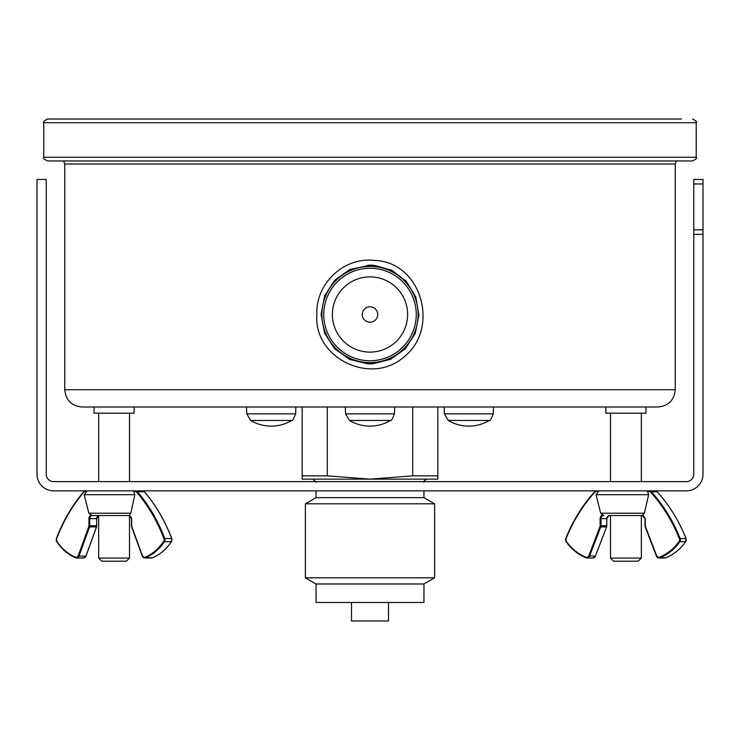 <?xml version="1.0" encoding="UTF-8"?>
<svg xmlns="http://www.w3.org/2000/svg" width="740" height="740" viewBox="0 0 740 740"><rect width="100%" height="100%" fill="white"/><g stroke="black" fill="none" stroke-linecap="round" stroke-linejoin="round"><path stroke-width="1.11" d="M703 234.33L703 474.22A16.65 16.65 0 0 1 686.35 490.87L53.65 490.87A16.65 16.65 0 0 1 37 474.22L37 179.45L46.25 179.45L46.25 474.22A7.4 7.4 0 0 0 53.65 481.62L686.35 481.62A7.4 7.4 0 0 0 693.75 474.22L693.75 179.45L703 179.45L703 234.33L693.75 234.33M388.5 602.48L388.5 620.98L351.5 620.98L351.5 602.48M82.02 407L657.98 407C668.47 405.973 674.223 400.22 675.25 389.73L64.75 389.73C65.777 400.22 71.53 405.973 82.02 407M94.757 407L134.125 407L134.125 413.17L94.045 413.17L94.045 407L94.757 407M437.83 475.848L412.726 475.848L370 479.15L437.83 479.15L437.83 407M412.726 475.848L412.726 407M327.274 475.848L302.17 475.848L302.17 479.15L370 479.15L327.274 475.848L327.274 407M302.17 475.848L302.17 407M681.531 119.02L47.48 119.02C43.938 120.907 42.707 122.146 43.78 122.72L43.78 157.25C42.754 157.935 43.984 159.165 47.48 160.95L692.52 160.95C696.016 159.165 697.246 157.935 696.22 157.25L43.78 157.25M129.028 515.53L92.62 515.53M131.48 518.611L131.387 525.696L131.48 518.611L128.917 515.53C130.582 516.215 131.406 517.241 131.387 518.611L129.537 515.105L130.786 513.199L134.837 494.699L133.838 491.48L132.691 490.87M129.426 515.53L128.751 515.53L129.537 515.105M642.44 515.53L609.547 515.53A3.08 2.756 -90 0 0 606.8 518.62L606.606 526.824M645.04 518.611L644.975 525.696L645.04 518.611L642.338 515.53M642.745 515.53L642.154 515.53L644.374 513.199L648.647 494.699L647.602 491.48L646.307 490.87M98.67 558.08L101.75 561.17L126.42 561.17L129.5 558.08L98.67 558.08L98.67 515.53M610.5 558.08L613.58 561.17L638.25 561.17L641.33 558.08L610.5 558.08L610.5 515.53M605.875 407L605.875 413.17L645.955 413.17L645.955 407M63.668 160.95L64.75 164.03L675.25 164.03L676.332 160.95M675.25 164.03L675.25 389.73M316.914 314.491C313.187 357.929 370.962 386.095 403.864 356.985C439.911 329.346 422.318 262.099 374.616 260.425C343.628 256.623 315.24 284.169 316.914 314.491M370 265.17L374.135 265.336L391.627 270.165L406.149 281.117L415.741 296.805L418.923 315.157L415.269 333.379L405.326 348.79L390.517 359.353L372.923 363.747L370 363.83L367.512 363.766L349.641 359.427L334.628 348.734L324.592 333.037L321.068 314.491L324.629 295.889L334.711 280.164L349.817 269.499L370 265.17M377.705 314.5A7.705 7.705 0 0 1 366.726 321.484A7.705 7.705 0 0 1 365.07 308.58A7.705 7.705 0 0 1 377.705 314.5A7.705 7.705 0 0 1 366.726 321.484A7.705 7.705 0 0 1 365.07 308.58A7.705 7.705 0 0 1 377.705 314.5M414.742 302.771A46.25 46.25 0 0 1 357.79 359.113A46.25 46.25 0 0 1 337.477 281.616A46.25 46.25 0 0 1 414.742 302.771A46.25 46.25 0 0 1 357.79 359.113A46.25 46.25 0 0 1 337.477 281.616A46.25 46.25 0 0 1 414.742 302.771M345.571 413.864L394.429 413.864C392.459 419.016 391.155 421.217 390.517 420.468A40.08 40.08 0 0 1 349.483 420.468L390.517 420.468L349.483 420.468L345.571 413.864L345.33 407M444.37 413.864L493.229 413.864C491.258 419.016 489.954 421.217 489.316 420.468A40.08 40.08 0 0 1 448.283 420.468L489.316 420.468L448.283 420.468L444.37 413.864L444.13 407M246.771 413.864L295.63 413.864C293.604 419.071 292.3 421.273 291.717 420.468A40.08 40.08 0 0 1 250.684 420.468L291.717 420.468L250.684 420.468L246.771 413.864L246.531 407M316.045 583.98L423.955 583.98L423.955 602.48L316.045 602.48L316.045 583.98L305.37 577.82L434.63 577.82L434.63 503.81L305.37 503.81L305.37 577.82M305.37 503.81L316.045 497.65L423.955 497.65L434.63 503.81M692.52 119.02C696.044 120.879 697.274 122.119 696.22 122.72L43.78 122.72M152.588 557.757L152.468 557.803A3.08 2.608 90 0 1 151.589 557.988L144.679 557.988A3.08 2.608 -90 0 0 145.549 557.803L145.049 557.229A2.47 2.081 90 0 1 142.431 555.87L131.84 526.667A2.47 2.081 90 0 1 131.674 525.696L131.674 518.611M171.449 541.532L171.347 541.689A49.33 41.718 90 0 1 152.468 557.803L145.549 557.803A49.33 41.718 -90 0 0 164.437 541.689L163.697 541.31A48.72 41.19 90 0 1 145.049 557.229M171.717 538.665L171.671 538.535A3.08 2.608 90 0 1 171.347 541.689L164.437 541.689A3.08 2.608 -90 0 0 164.761 538.535L163.956 538.785A2.47 2.081 90 0 1 163.697 541.31M133.838 491.48L135.3 491.48L135.633 490.87A3.08 2.608 -90 0 1 137.464 491.758L144.383 491.758A3.08 2.608 90 0 0 142.542 490.87L144.383 491.758A154.17 130.36 90 0 1 171.671 538.535L164.761 538.535A154.17 130.36 -90 0 0 137.464 491.758L136.771 492.202A153.55 129.833 90 0 1 163.956 538.785M142.237 555.99L131.59 526.871L131.674 525.696M142.431 555.87L144.679 557.988A3.08 2.608 -90 0 1 142.284 556.119L131.84 526.667M131.48 525.696A3.08 2.608 -90 0 0 131.655 526.778M135.3 491.48A2.47 2.081 90 0 1 136.771 492.202M98.67 515.623A3.08 2.608 -90 0 0 98.466 515.688A3.08 2.608 -90 0 0 96.681 518.62L96.681 525.696A3.08 2.608 90 0 1 96.468 526.908L96.515 526.778M99.29 515.53L98.531 515.678L96.774 518.62L96.57 526.871L85.988 556.082L83.491 557.988A3.08 2.608 90 0 0 85.886 556.119L78.977 556.119L89.558 526.908L96.468 526.908L85.933 555.99M83.787 491.758L85.618 490.87A3.08 2.608 -90 0 0 83.787 491.758A154.17 130.36 -90 0 0 56.49 538.535L56.638 538.785A153.55 129.833 90 0 1 83.824 492.202A2.47 2.081 90 0 1 85.294 491.48L85.35 491.48M56.444 538.665A3.08 2.608 -90 0 0 56.721 541.532M83.491 557.988L76.581 557.988A3.08 2.608 -90 0 1 75.702 557.803L75.637 557.793C68.034 554.528 61.725 549.145 56.712 541.643L56.823 541.689A49.33 41.718 -90 0 0 75.582 557.757M75.545 557.229L76.581 557.988A3.08 2.608 -90 0 0 78.977 556.119L78.163 555.87A2.47 2.081 90 0 1 75.545 557.229A48.72 41.19 90 0 1 56.897 541.31A2.47 2.081 90 0 1 56.638 538.785M96.681 525.696L89.771 525.696L89.771 518.62L96.681 518.62M88.754 526.667L89.558 526.908A3.08 2.608 -90 0 0 89.771 525.696L88.92 525.696A2.47 2.081 90 0 1 88.754 526.667L78.163 555.87M85.618 490.87L85.294 491.48M56.897 541.31L56.388 538.572C63.039 520.979 72.132 505.392 83.685 491.795L83.824 492.202M92.306 515.521L92.38 515.53A3.08 2.608 90 0 0 91.557 515.688A3.08 2.608 90 0 0 89.771 518.62L88.92 518.62L88.92 525.696M90.659 515.299A3.7 3.127 -90 0 0 88.92 518.62M130.786 513.199L88.837 513.199L84.212 494.699L134.837 494.699M665.797 557.775L665.723 557.803A3.08 2.756 90 0 1 664.798 557.988L658.97 557.988A3.08 2.756 -90 0 0 659.895 557.803L659.433 557.229A2.47 2.201 90 0 1 656.667 555.87L645.493 526.667A2.47 2.201 90 0 1 645.308 525.696L645.308 518.611L643.051 515.105M685.74 541.578L685.666 541.689A49.33 44.067 90 0 1 665.723 557.803L659.895 557.803A49.33 44.067 -90 0 0 679.838 541.689L679.135 541.31A48.72 43.512 90 0 1 659.433 557.229M686.045 538.627L686.008 538.535A3.08 2.756 90 0 1 685.666 541.689L679.838 541.689A3.08 2.756 -90 0 0 680.19 538.535L679.403 538.785A2.47 2.201 90 0 1 679.135 541.31M647.602 491.48L649.137 491.48L649.415 490.87A3.08 2.756 -90 0 1 651.357 491.758L657.176 491.758A3.08 2.756 90 0 0 655.242 490.87L657.176 491.758A154.17 137.696 90 0 1 686.008 538.535L680.19 538.535A154.17 137.696 -90 0 0 651.357 491.758L650.691 492.202A153.55 137.15 90 0 1 679.403 538.785M642.348 515.53L645.308 518.611M656.408 556.027L645.188 526.88L645.308 525.696M656.667 555.87L658.97 557.988A3.08 2.756 -90 0 1 656.445 556.119L645.493 526.667M645.04 525.696A3.08 2.756 -90 0 0 645.225 526.824M649.137 491.48A2.47 2.201 90 0 1 650.691 492.202M606.8 525.696L600.973 525.696L600.973 518.62L606.8 518.62L606.8 525.696A3.08 2.756 90 0 1 606.578 526.908L595.423 556.027M603.729 515.53A3.08 2.756 90 0 0 600.973 518.62L600.149 518.62L600.149 525.696L600.973 525.696A3.08 2.756 -90 0 1 600.751 526.908L599.964 526.667L588.781 555.87L595.46 556.091L592.86 557.988L587.042 557.988A3.08 2.756 -90 0 0 589.567 556.119L600.751 526.908L606.578 526.908L595.395 556.119A3.08 2.756 90 0 1 592.86 557.988M594.655 491.758L596.597 490.87A3.08 2.756 -90 0 0 594.655 491.758A154.17 137.696 -90 0 0 565.823 538.535L566.045 538.785A153.55 137.15 90 0 1 594.766 492.202A2.47 2.201 90 0 1 596.32 491.48L597.18 491.48M565.785 538.627A3.08 2.756 -90 0 0 566.1 541.578M588.781 555.87A2.47 2.201 90 0 1 586.024 557.229L587.042 557.988A3.08 2.756 -90 0 1 586.117 557.803L586.071 557.803C578.042 554.538 571.382 549.154 566.1 541.662L566.165 541.689A49.33 44.067 -90 0 0 586.034 557.775M596.597 490.87L596.32 491.48M586.024 557.229A48.72 43.512 90 0 1 566.322 541.31L565.749 538.563C572.769 520.969 582.38 505.383 594.581 491.786L594.766 492.202M566.322 541.31A2.47 2.201 90 0 1 566.045 538.785M600.149 525.696A2.47 2.201 90 0 1 599.964 526.667M602.221 515.179A3.7 3.302 -90 0 0 600.149 518.62M644.374 513.199L600.667 513.199L596.042 494.699L648.647 494.699M703 229.816L693.75 229.816M703 183.964L693.75 183.964M418.1 314.5A48.1 48.1 0 0 1 370 362.6A48.1 48.1 0 0 1 321.9 314.491A48.1 48.1 0 0 1 370 266.4A48.1 48.1 0 0 1 418.1 314.5M406.389 304.963A37.62 37.62 0 0 1 360.065 350.779A37.62 37.62 0 0 1 343.545 287.758A37.62 37.62 0 0 1 406.389 304.963M129.5 481.62L129.5 413.17M98.67 481.62L98.67 413.17M641.33 481.62L641.33 413.17M610.5 481.62L610.5 413.17M696.22 122.72L696.22 157.25M144.485 491.795C156.029 505.392 165.131 520.979 171.773 538.572L171.449 541.643C166.445 549.145 160.136 554.528 152.532 557.793L151.589 557.988M84.212 494.699L87.2 490.87M88.837 513.199L91.825 515.53M657.25 491.786C669.45 505.383 679.061 520.969 686.082 538.563L685.74 541.662C680.449 549.154 673.788 554.538 665.76 557.803L664.798 557.988M609.547 515.53L608.724 515.678L606.865 518.62M596.042 494.699L599.03 490.87M600.667 513.199L603.655 515.53M129.5 558.08L129.5 515.632M641.33 558.08L641.33 515.53M64.75 164.03L64.75 389.73M367.512 363.766L372.923 363.747M367.762 265.216L373.108 265.262M394.429 413.864L394.67 407M493.229 413.864L493.469 407M295.63 413.864L295.871 407M423.955 583.98L434.63 577.82M423.955 497.65L423.955 490.87M316.045 497.65L316.045 490.87M423.955 482.23C423.354 481.453 424.381 480.427 427.045 479.15M316.045 482.23L312.955 479.15"/></g></svg>
